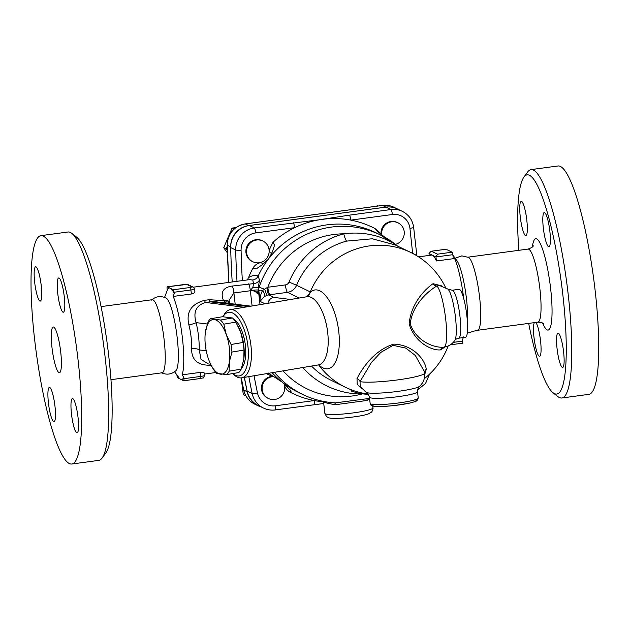 <?xml version="1.0" encoding="UTF-8"?>
<svg xmlns="http://www.w3.org/2000/svg" width="630" height="630" viewBox="0 0 630 630"><rect width="100%" height="100%" fill="white"/><g stroke="black" fill="none" stroke-linecap="round" stroke-linejoin="round"><path stroke-width="0.94" d="M518.821 250.315A110.612 19.467 82.3 0 1 523.955 177.022A110.612 19.467 82.3 0 1 561.228 281.807A110.612 19.467 82.3 0 1 553.022 392.718A110.612 19.467 82.3 0 1 528.672 323.395M562.283 367.361A17.286 3.04 82.3 0 1 557.196 349.713A17.286 3.04 82.3 0 1 558.03 333.168A17.286 3.04 82.3 0 1 558.393 333.238A17.286 3.04 82.3 0 1 563.48 350.886A17.286 3.04 82.3 0 1 562.645 367.424A17.286 3.04 82.3 0 1 562.283 367.361M549.856 231.241A17.286 3.04 82.3 0 1 548.903 246.795A17.286 3.04 82.3 0 1 543.336 228.091A17.286 3.04 82.3 0 1 544.288 212.538A17.286 3.04 82.3 0 1 549.856 231.241M521.593 201.45A17.286 3.04 82.3 0 1 526.68 219.098A17.286 3.04 82.3 0 1 525.845 235.644A17.286 3.04 82.3 0 1 525.475 235.573A17.286 3.04 82.3 0 1 520.388 217.925A17.286 3.04 82.3 0 1 521.223 201.387A17.286 3.04 82.3 0 1 521.593 201.45M535.776 322.442A17.286 3.04 82.3 0 1 540.54 340.72A17.286 3.04 82.3 0 1 539.587 356.273A17.286 3.04 82.3 0 1 534.019 337.57A17.286 3.04 82.3 0 1 534.303 322.639M455.167 258.229L461.782 255.851L468.562 257.402A36.871 6.489 82.3 0 1 479.052 292.887A36.871 6.489 82.3 0 1 478.327 329.868L467.247 333.199M553.022 392.718L557.975 396.632A115.219 20.278 -97.7 0 0 561.826 397.987A115.219 20.278 -97.7 0 0 566.527 281.067A115.219 20.278 -97.7 0 0 531.043 169.612A115.219 20.278 -97.7 0 0 527.704 171.935L523.955 177.022M531.051 169.612L558.023 165.981A115.219 20.278 82.3 0 1 593.499 277.436A115.219 20.278 82.3 0 1 588.798 394.349L561.818 397.987M467.436 322.686A36.871 6.489 -97.7 0 0 464.853 287.516A36.871 6.489 -97.7 0 0 456.821 260.497L452.86 255.063M463.696 298.455A43.785 7.71 -97.7 0 0 454.632 258.52L452.978 256.095L452.82 254.685A2.307 0.409 -97.7 0 0 452.12 252.197L446.032 249.252A2.307 0.409 -97.7 0 0 445.985 249.244A2.307 0.409 -97.7 0 0 445.945 249.267M450.285 344.83L462.491 343.185A2.307 0.409 -97.7 0 0 462.538 343.192A2.307 0.409 -97.7 0 0 462.664 341.121L462.507 339.704L463.562 336.916M392.388 214.507A4.607 0.811 -97.7 0 0 390.994 209.538L349.382 215.145A4.607 0.811 82.3 0 1 350.776 220.114L392.388 214.507A16.128 15.774 -64.2 0 1 409.933 228.312A4.607 0.528 -6.5 0 0 413.642 227.367L416.863 255.623L412.792 253.402A4.607 0.811 -97.7 0 0 412.808 253.496M349.382 215.145L324.962 218.893A4.607 1.788 80.7 0 1 325.253 218.988A92.177 90.129 -64.2 0 1 350.776 220.114A92.177 90.129 -64.2 0 1 374.968 228.509L378.504 231.399M381.048 234.171A11.521 11.269 -64.2 0 1 397.333 222.5L397.987 222.815A11.521 11.269 -64.2 0 1 395.435 244.338M346.681 241.101L372.314 238.778L395.254 244.96L410.61 252.394A74.891 73.23 115.8 0 0 310.291 291.903L296.588 285.272A74.891 73.23 -64.2 0 1 346.681 241.101A6.914 1.11 75 0 1 343.752 233.817A81.805 79.986 115.8 0 0 289.036 282.067L296.588 285.272A11.521 11.269 115.8 0 1 287.469 292.351L299.211 298.037M381.725 234.714A11.521 11.269 -64.2 0 1 397.987 222.815M318.662 364.872A65.142 7.418 -6.5 0 0 318.945 364.998L318.945 364.998A39.942 16.9 -99.6 0 0 338.759 331.514A39.942 16.9 -99.6 0 0 310.637 292.06L307.479 296.596M441.291 285.76L433.03 283.705C425.793 288.572 410.736 303.258 409.177 324.048C415.225 343.626 432.912 350.815 440.567 349.878L445.056 346.965M424.77 374.448L426.234 369.314C425.455 360.722 414.296 344.941 393.789 344.106C373.779 350.264 361.596 369.337 357.005 378.646L357.163 384.19L362.014 389.001M374.968 228.509L377.401 231.305L384.906 237.305M247.165 391.104A21.451 20.979 115.8 0 0 258.434 405.626L263.434 408.043C267.191 409.831 271.144 410.461 275.286 409.925A4.607 0.811 82.3 0 0 275.546 405.775A16.845 16.475 -64.2 0 1 257.465 392.915A4.607 0.599 168.2 0 1 252.165 393.522L247.165 391.104A783.539 766.135 115.8 0 1 244.416 377.378M413.642 227.367C412.603 220.059 408.838 214.72 402.357 211.341L397.357 208.924A20.743 20.278 115.8 0 0 385.993 207.12L249.338 225.532A21.459 20.979 115.8 0 0 230.69 247.574A783.539 766.135 115.8 0 0 232.21 281.964A783.476 766.072 -64.2 0 1 231.446 268.703M261.159 406.941A20.743 20.278 -64.2 0 1 258.087 405.759A20.743 20.278 -64.2 0 1 247.196 391.718A783.476 766.072 -64.2 0 1 244.33 377.394M230.69 246.669A20.743 20.278 -64.2 0 1 248.716 225.587L385.954 207.097A20.743 20.278 -64.2 0 1 397.317 208.9A20.743 20.278 -64.2 0 1 397.341 208.908M377.866 206.034L377.228 205.719L376.519 206.215M377.945 206.018L377.228 205.719M227.202 246.59L226.209 248.937L223.737 247.74L227.367 252.866M226.209 248.937L227.296 250.401M234.053 229.115L232.045 228.139L223.737 247.74M236.108 227.477L232.045 228.139M245.763 395.782L243.29 394.585L241.203 377.898M368.487 394.467L359.856 393.585L351.02 390.978L351.32 389.789M334.27 402.806A88.72 86.743 -64.2 0 1 302.825 394.514L298.258 392.301A88.72 86.743 -64.2 0 1 283.492 383.19A88.72 86.743 -64.2 0 1 282.012 382.024A88.72 86.743 -64.2 0 1 272.144 372.7M323.544 401.814A92.177 90.129 -64.2 0 1 314.315 400.554A92.177 90.129 -64.2 0 1 290.115 392.159L291.202 391.072L283.492 383.19M372.724 406.003L372.944 407.933A24.192 2.756 173.5 0 1 349.335 413.39A24.192 2.756 173.5 0 1 324.867 413.438A24.192 2.756 173.5 0 1 324.867 413.406L323.536 401.719C323.977 402.389 327.891 403.405 335.278 404.736A2.307 1.165 97.3 0 0 334.506 402.846M367.605 398.522A2.307 1.756 -117.8 0 0 367.07 400.452L369.629 398.798M369.519 397.853L366.92 398.743L335.191 402.885C323.836 402.224 313.047 399.428 302.825 394.514A88.72 86.743 -64.2 0 1 274.459 372.314M335.278 404.736L367.07 400.452M443.457 347.217A4.607 4.119 -100.6 0 0 440.567 349.878M443.827 347.154C435.306 348.217 416.359 341.925 410.224 323.899C412.217 304.605 428.723 290.674 436.858 285.981A4.607 4.048 62.5 0 1 433.03 283.705M443.244 347.248L443.985 347.146C448.607 346.398 452.214 344.161 454.821 340.428C455.167 339.562 456.443 338.822 458.632 338.2A24.192 4.26 -97.7 0 0 459.624 313.653A24.192 4.26 -97.7 0 0 452.175 290.241L459.026 289.32A24.192 4.26 -97.7 0 1 466.476 312.724A24.192 4.26 -97.7 0 1 465.491 337.278L458.632 338.2M443.985 347.146A31.106 5.473 82.3 0 0 445.646 318.725A31.106 5.473 82.3 0 0 436.858 285.981L439.275 285.421L447.898 289.099A26.381 4.646 82.3 0 1 455.088 314.26A26.381 4.646 82.3 0 1 454.821 340.428M426.234 369.314A4.607 4.024 -2.6 0 0 424.596 372.354M366.329 392.419C367.322 392.451 368.361 394.041 369.448 397.199A24.192 2.756 -6.5 0 0 393.797 397.199A24.192 2.756 -6.5 0 0 417.525 391.718C417.871 388.403 418.525 386.615 419.485 386.363A27.106 3.087 173.5 0 1 393.199 391.962A27.106 3.087 173.5 0 1 366.329 392.419L360.195 386.466L360.053 381.607A4.607 3.843 20.7 0 0 357.005 378.646M360.053 381.607L371.377 362.526L380.788 352.422L393.065 345.319L405.885 348.146L415.383 355.556L424.549 371.952L424.675 373.055A33.414 3.804 173.5 0 1 397.113 379.977A33.414 3.804 173.5 0 1 360.053 381.607M269.12 250.173L273.034 242.243A92.177 90.129 -64.2 0 1 294.62 227.682A92.177 90.129 -64.2 0 1 319.119 219.815L254.339 227.95A21.459 20.979 115.8 0 0 235.691 249.992A4.607 0.449 -1.3 0 0 241.085 250.228A16.845 16.475 -64.2 0 1 255.725 232.919A4.607 0.811 -97.7 0 0 254.339 227.95L249.338 225.532M319.119 219.815L325.253 218.988M255.725 232.919L294.62 227.682A4.607 0.811 -97.7 0 0 293.226 222.713M247.228 279.94L248.543 277.633A92.177 90.129 -64.2 0 1 252.583 268.75C254.252 265.687 256.741 263.671 260.064 262.718A12.096 11.828 -64.2 0 0 262.371 261.828M252.827 261.765L252.181 261.45A11.521 11.269 -64.2 0 1 247.055 246.173A11.521 11.269 -64.2 0 1 262.214 240.707L262.868 241.022A11.521 11.269 -64.2 0 1 264.356 260.662A11.521 11.269 -64.2 0 1 247.708 246.487A11.521 11.269 -64.2 0 1 262.868 241.022M313.961 404.68A4.607 0.811 -97.7 0 0 314.055 404.704A4.607 0.811 -97.7 0 0 314.315 400.554L275.546 405.775M289.036 282.067A4.607 4.504 -64.2 0 1 285.39 284.902L267.821 287.264A81.805 79.986 -64.2 0 1 343.752 233.817C353.847 232.494 363.526 232.935 372.771 235.132C382.079 236.959 393.64 242.999 397.522 246.031L380.095 234.785A88.72 86.743 -64.2 0 1 397.357 245.889M267.073 287.634L262.655 290.422C260.899 293.32 260.032 296.966 260.056 301.368L264.348 296.47L268.616 294.887A6.914 0.709 82.8 0 1 267.073 287.634L267.821 287.264A6.914 1.221 -97.7 0 0 269.908 294.722L287.469 292.351A6.914 1.221 -97.7 0 1 285.39 284.902M266.514 295.399A6.914 0.78 67.3 0 0 264.647 289.264L259.119 287.241A88.72 86.743 -64.2 0 1 380.095 234.785L375.527 232.572A88.72 86.743 -64.2 0 0 269.223 258.001L272.467 251.583L274.578 245.157L273.034 242.243M264.348 296.47A6.914 2.953 53 0 0 262.655 290.422A6.914 0.787 -6.5 0 1 258.788 290.288A6.914 6.757 -64.2 0 1 259.119 287.241L258.394 287.059L259.481 280.035L258.158 276.019A88.72 86.743 -64.2 0 1 268.049 259.521A88.72 86.743 -64.2 0 1 269.223 258.001M268.128 372.921L282.012 382.024M290.115 392.159C287.123 390.529 285.185 388.033 284.303 384.678A12.096 11.828 -64.2 0 0 283.98 383.591M270.372 375.464L266.332 373.684M283.862 383.497A11.521 11.269 -64.2 0 1 268.404 398.483L267.758 398.168A11.521 11.269 -64.2 0 1 273.491 376.33M268.404 398.483A11.521 11.269 -64.2 0 1 273.979 376.645M194.796 291.155C195.213 292.43 194.071 293.375 191.378 293.989L173.155 296.447A43.785 7.71 82.3 0 1 182.409 337.964A43.785 7.71 82.3 0 1 182.094 374.85L200.309 372.393C203.057 372.196 204.333 372.456 204.144 373.173M208.207 363.927L201.033 359.344L199.245 349.926C199.356 340.964 198.316 331.868 196.135 322.631C192.977 312.023 196.127 305.298 205.585 302.463A6.914 1.221 82.3 0 1 204.53 300.337C191.158 304.03 185.952 312.228 188.913 324.923C190.89 332.892 191.788 340.751 191.599 348.492C191.433 360.344 198.206 365.904 211.916 365.164M193.347 287.201L249.393 279.649L252.772 280.019L253.543 283.634L232.273 286.044C223.146 287.39 220.216 292.241 223.477 300.605L209.184 299.707L204.53 300.337M252.772 280.019C255.197 279.602 256.985 278.279 258.142 276.058C255.473 274.814 252.268 275.341 248.543 277.633M252.874 287.39L250.323 290.517A6.914 0.551 173.5 0 1 258.292 290.028L258.394 287.059A6.914 2.213 -165.8 0 1 252.874 287.39L253.543 283.634A6.914 6.221 176.5 0 0 259.481 280.035M258.686 287.028A6.914 6.757 -64.2 0 0 258.355 290.076L257.268 293.155C256.544 291.155 254.236 290.359 250.354 290.745C253.11 290.288 255.441 291.217 257.339 293.525L258.292 290.028M252.583 268.75L256.268 268.876L262.411 264.616L268.049 259.521M230.044 303.502A6.914 4.394 147.8 0 0 230.021 303.455A6.914 4.394 147.8 0 0 225.083 302.069L223.477 300.605A6.914 4.032 -19.6 0 1 229.588 302.558L229.029 300.423L233.903 292.958A6.914 1.221 -97.7 0 0 232.273 286.044M229.588 302.558L230.013 303.455A6.914 4.394 147.8 0 0 230.013 303.455L230.076 303.542M225.083 302.069L226.414 303.093M206.23 350.792L199.245 349.926A6.914 2.504 0.9 0 0 191.599 348.492M207.357 324.025L196.135 322.631A6.914 0.992 -13.5 0 1 188.913 324.923M244.322 307.282L205.585 302.463L210.247 301.833A6.914 1.221 82.3 0 1 209.184 299.707M248.441 306.589L210.247 301.833L216.129 301.817L251.031 306.156M234.273 375.031A34.563 14.624 -99.6 0 0 241.676 377.835A34.563 14.624 -99.6 0 0 250.346 341.326A34.563 14.624 -99.6 0 0 230.186 309.669A34.563 14.624 -99.6 0 0 224.115 314.748L223.004 316.748A32.264 13.647 80.4 0 1 247.314 341.72A32.264 13.647 80.4 0 1 232.675 373.59L234.273 375.031M233.313 318.788A26.499 11.214 80.4 0 1 245.393 345.539A26.499 11.214 80.4 0 1 241.487 368.369M238.345 326.647A27.649 11.702 80.4 0 1 238.439 326.836A27.649 11.702 80.4 0 1 240.668 332.097A27.649 11.702 80.4 0 1 243.841 358.911A27.649 11.702 80.4 0 1 243.841 358.919L243.975 350.052A29.956 12.671 -99.6 0 0 243.109 342.46L240.668 332.097L235.856 322.135A29.956 12.671 -99.6 0 0 232.525 317.977L222.5 316.732L210.467 318.756L220.484 320.009A29.956 12.671 80.4 0 1 223.815 324.166L226.257 334.53L231.068 344.484L243.109 342.46M243.975 350.052L231.934 352.083L229.367 361.825L229.17 371.157A29.956 12.671 80.4 0 1 226.706 374.598L238.739 372.566A29.956 12.671 -99.6 0 0 241.203 369.133L243.779 359.391M229.17 371.157L241.203 369.133M226.706 374.598L216.689 373.346A29.956 12.671 80.4 0 1 213.357 369.188L210.869 364.675M231.068 344.484A29.956 12.671 80.4 0 1 231.934 352.083M235.856 322.135L223.815 324.166M226.257 334.53A27.649 11.702 -99.6 0 0 214.287 319.583A27.649 11.702 -99.6 0 0 205.435 331.931A27.649 11.702 -99.6 0 0 205.364 332.412A27.649 11.702 -99.6 0 0 208.546 359.226A27.649 11.702 -99.6 0 0 210.774 364.486A27.649 11.702 -99.6 0 0 220.508 374.173A27.649 11.702 -99.6 0 0 229.367 361.825A27.649 11.702 -99.6 0 0 226.257 334.53M205.364 332.412L208.002 322.198A29.956 12.671 80.4 0 1 210.467 318.756M220.484 320.009L232.525 317.977M230.186 309.669L306.936 296.73L308.023 296.32L310.637 292.06A65.142 7.418 173.5 0 1 310.291 291.903A11.521 11.269 115.8 0 1 306.464 296.809M267.994 303.298C268.687 300.03 270.609 298.053 273.751 297.376L268.616 294.887L269.908 294.722M151.436 300.132C155.917 296.234 160.839 295.572 166.202 298.14A36.871 6.489 82.3 0 1 176.684 333.624A36.871 6.489 82.3 0 1 175.967 370.613C171.478 374.511 166.556 375.173 161.201 372.598M174.597 371.771L178.873 377.646A46.187 8.127 -97.7 0 0 180.109 378.992L177.644 377.803A2.307 0.409 82.3 0 1 176.951 375.315L176.904 374.937M181.267 379.551A46.187 8.127 -97.7 0 0 183.747 377.268L183.905 378.685A2.307 0.409 82.3 0 1 183.779 380.756A2.307 0.409 82.3 0 1 183.732 380.748L180.109 378.992M182.094 374.85L183.747 377.268M174.219 293.659A46.187 8.127 -97.7 0 0 170.895 288.572L173.36 289.761A2.307 0.409 82.3 0 1 174.053 292.249L174.219 293.659L173.155 296.447M169.738 288.005A46.187 8.127 -97.7 0 0 167.257 290.296L167.1 288.879A2.307 0.409 82.3 0 1 167.226 286.808A2.307 0.409 82.3 0 1 167.273 286.815L170.895 288.572M167.257 290.296L164.572 297.392M101.091 306.605L152.224 299.715A36.871 6.489 82.3 0 1 163.579 335.388A36.871 6.489 82.3 0 1 162.067 372.795L110.943 379.685M102.06 458.065L105.809 452.978A110.612 19.467 -97.7 0 0 107.124 342.996A110.612 19.467 -97.7 0 0 76.742 237.282L71.788 233.368A115.219 20.278 82.3 0 1 103.43 343.492A115.219 20.278 82.3 0 1 102.06 458.065A115.219 20.278 82.3 0 1 98.721 460.388L71.741 464.019A115.219 20.278 82.3 0 1 34.611 339.318A115.219 20.278 82.3 0 1 40.966 235.651A115.219 20.278 82.3 0 1 76.45 347.13A115.219 20.278 82.3 0 1 71.741 464.019M40.966 235.651L67.945 232.013A115.219 20.278 82.3 0 1 71.788 233.368M76.703 432.786A17.286 3.04 82.3 0 1 71.615 415.146A17.286 3.04 82.3 0 1 72.45 398.601A17.286 3.04 82.3 0 1 72.812 398.672A17.286 3.04 82.3 0 1 77.9 416.304A17.286 3.04 82.3 0 1 77.073 432.857A17.286 3.04 82.3 0 1 76.703 432.786M64.276 296.675A17.286 3.04 82.3 0 1 63.323 312.228A17.286 3.04 82.3 0 1 57.755 293.517A17.286 3.04 82.3 0 1 58.708 277.972A17.286 3.04 82.3 0 1 64.276 296.675M36.012 266.884A17.286 3.04 82.3 0 1 41.092 284.524A17.286 3.04 82.3 0 1 40.257 301.069A17.286 3.04 82.3 0 1 39.895 300.998A17.286 3.04 82.3 0 1 34.808 283.366A17.286 3.04 82.3 0 1 35.642 266.813A17.286 3.04 82.3 0 1 36.012 266.884M48.439 402.995A17.286 3.04 82.3 0 1 49.392 387.442A17.286 3.04 82.3 0 1 54.96 406.153A17.286 3.04 82.3 0 1 54.007 421.698A17.286 3.04 82.3 0 1 48.439 402.995M52.007 347.728A23.042 4.056 82.3 0 1 53.274 327.002A23.042 4.056 82.3 0 1 60.378 349.296A23.042 4.056 82.3 0 1 59.433 372.669A23.042 4.056 82.3 0 1 52.007 347.728M454.632 258.52L436.417 260.97A43.785 7.71 -97.7 0 0 432.479 255.276A43.785 7.71 -97.7 0 0 431.558 255.103L418.556 256.851M429.203 255.418L428.998 253.591L431.117 251.252L446.032 249.252M452.12 252.197L437.511 254.166L435.96 256.953L452.82 254.685M436.417 260.97L435.96 256.953L428.998 253.591M269.16 251.134L271.554 253.819M263.915 263.458L260.064 262.718M285.154 384.631L284.303 384.678M467.696 257.205L528.019 249.078A36.871 6.489 82.3 0 1 539.374 284.744A36.871 6.489 82.3 0 1 537.87 322.158C541.698 322.466 543.674 323.072 543.784 323.993M542.627 323.072A46.084 8.111 -97.7 0 0 552.038 313.661A46.084 8.111 -97.7 0 0 543.934 253.52A46.084 8.111 -97.7 0 0 532.366 246.936M409.933 228.312L412.658 253.417M318.623 364.872A74.891 73.23 115.8 0 0 345.382 387.23A74.891 74.891 0 0 0 368.204 394.057L368.164 394.53M345.382 387.23L331.687 380.599A74.891 73.23 -64.2 0 1 311.527 366.061M373.897 404.491A21.892 2.496 -6.5 0 0 394.742 405.476A21.892 2.496 -6.5 0 0 414.831 399.829M418.241 397.987A24.192 2.756 173.5 0 1 394.514 403.46A24.192 2.756 173.5 0 1 370.156 403.46C370.471 405.019 371.558 405.917 373.409 406.161C375.771 406.854 382.843 406.634 394.632 405.499L409.177 403.216C418.95 400.688 415.642 401.16 417.485 400.16L418.241 397.987L417.525 391.718M248.818 376.638A783.539 766.135 115.8 0 0 252.165 393.522A21.451 20.979 115.8 0 0 263.434 408.043M228.903 282.405A783.476 766.072 -64.2 0 1 227.257 245.196A4.607 0.449 178.8 0 1 227.17 245.117L228.863 282.894M230.682 246.858L227.257 245.196A20.743 20.278 -64.2 0 1 245.283 223.926A4.607 0.811 -97.7 0 0 245.188 223.91C233.88 226.406 227.871 233.478 227.17 245.117M248.716 225.587L245.283 223.926L382.52 205.435A4.607 0.811 -97.7 0 0 382.418 205.419A4.607 0.811 -97.7 0 0 382.331 205.459M385.954 207.097L382.52 205.435A20.743 20.278 -64.2 0 1 393.884 207.239C390.246 205.506 386.426 204.9 382.418 205.419L245.188 223.91M258.087 405.759L254.654 404.098C248.826 401.113 245.164 396.404 243.676 389.978A4.607 0.599 -11.8 0 0 243.763 390.057A783.476 766.072 -64.2 0 1 241.314 377.89M254.654 404.098A20.743 20.278 -64.2 0 1 243.763 390.057L247.196 391.718M360.053 392.522L359.856 393.585M351.784 389.962L351.461 391.143M402.357 211.341A20.743 20.278 115.8 0 0 390.994 209.538L385.993 207.12M324.962 218.893L319.134 219.681M242.353 280.594A778.932 761.631 -64.2 0 1 241.085 250.228M230.69 247.574L235.691 249.992A783.539 766.135 115.8 0 0 237.014 281.311M257.465 392.915A778.932 761.631 -64.2 0 1 254.071 375.748M302.778 367.542A81.805 79.986 115.8 0 0 361.848 394.01M361.935 394.034A81.805 79.986 -64.2 0 1 283.075 370.857M235.187 304.18L233.903 292.958L250.354 290.745A6.914 1.221 -97.7 0 0 250.323 290.517A6.914 1.221 -97.7 0 0 248.716 283.831M260.017 304.644L258.355 290.076L258.788 290.288L260.056 301.368L265.065 303.794M250.354 290.745L252.087 305.975M306.936 296.73A34.563 14.624 80.4 0 1 327.104 328.387A34.563 14.624 80.4 0 1 318.426 364.904L241.676 377.835M290.65 299.478L273.751 297.376M183.826 380.733L200.592 378.473A2.307 0.409 -97.7 0 0 200.639 378.48A2.307 0.409 -97.7 0 0 200.765 376.409L183.905 378.685M462.664 341.121L453.23 342.389M204.191 372.976L204.474 375.464A4.607 0.528 173.5 0 1 200.765 376.409L200.309 372.393M174.053 292.249L190.914 289.973A2.307 0.409 -97.7 0 0 190.221 287.485L173.36 289.761M167.273 286.815L186.819 284.453L192.04 286.973L190.221 287.485M191.378 293.989L190.914 289.973A4.607 0.528 -6.5 0 0 194.623 289.028L193.3 287.178L188.079 284.65A2.307 2.252 115.8 0 0 186.819 284.453M192.04 286.973A2.307 2.252 -64.2 0 1 193.3 287.178M437.511 254.166L431.424 251.22M528.019 249.078C531.633 247.771 533.374 246.653 533.24 245.739L533.24 245.747M477.54 330.285L537.87 322.158M445.528 287.438A74.891 74.891 0 0 0 410.61 252.394M424.258 378.701A74.891 74.891 0 0 0 448.166 345.964M380.41 233.659L378.457 231.336M243.676 389.978L241.243 377.898M397.317 208.9L393.884 207.239M372.944 407.933C373.527 407.72 371.976 412.43 371.346 412.162L368.723 413.737C364.833 415.375 356.43 416.816 343.515 418.052C333.412 418.706 330.262 418.359 328.435 417.666L326.498 416.532L324.867 413.406M447.898 289.099L452.175 290.241M419.485 386.363C423.352 382.867 425.085 378.425 424.675 373.055M369.448 397.199L370.156 403.46M429.573 374.102L425.541 383.497L417.58 389.868M323.733 403.491L275.286 409.925M398.207 246.519L397.506 246.007M215.885 372.519L204.317 374.078M210.648 364.234L208.191 363.927M238.439 326.836L238.227 326.419M210.774 364.486L210.979 364.904M319.583 364.935L318.426 364.904M183.779 380.756L200.639 378.48C203.907 377.323 203.073 379.26 204.474 375.464M462.538 343.192L450.253 344.846M445.985 249.244L431.117 251.252M167.226 286.808L184.086 284.532L188.079 284.65M194.906 291.517L194.623 289.028M273.247 376.181L270.294 375.448"/></g></svg>
